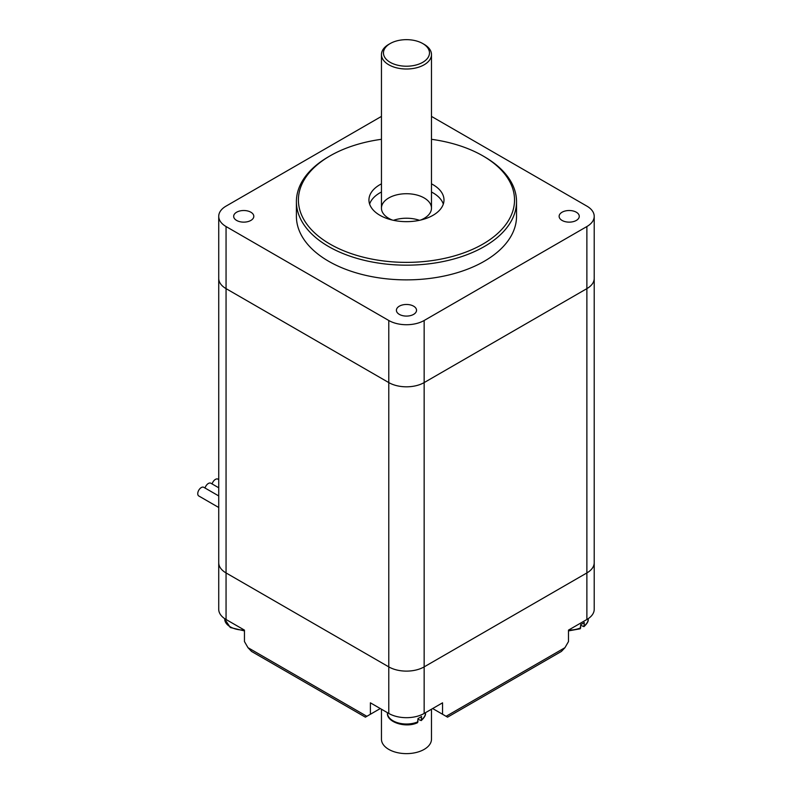 <?xml version="1.0" encoding="UTF-8"?>
<svg xmlns="http://www.w3.org/2000/svg" width="793" height="793" viewBox="0 0 793 793"><rect width="100%" height="100%" fill="white"/><g stroke="black" fill="none" stroke-linecap="round" stroke-linejoin="round"><path stroke-width="1.19" d="M218.729 216.33L218.729 609.292A25.009 14.443 0 0 0 226.055 619.502L226.055 572.933A25.009 14.443 180 0 1 218.729 562.723A25.009 14.443 0 0 0 226.055 572.933L226.055 288.632A25.009 14.443 180 0 1 218.729 278.422A25.009 14.443 0 0 0 226.055 288.632L388.778 382.583L226.055 288.632L226.055 226.54A25.009 14.443 180 0 1 218.729 216.33A25.009 14.443 180 0 1 226.055 206.121L381.453 116.402M380.293 708.545L370.39 714.265L370.39 702.826L388.778 713.452A25.009 14.443 0 0 0 424.156 713.452L424.156 666.883A25.009 14.443 180 0 1 388.778 666.883L226.055 572.933L388.778 666.883A25.009 14.443 0 0 0 424.156 666.883L424.156 382.583A25.009 14.443 180 0 1 388.778 382.583A25.009 14.443 0 0 0 424.156 382.583L586.879 288.632L424.156 382.583L424.156 320.491A25.009 14.443 180 0 1 388.778 320.491L226.055 226.54M447.559 717.159L446.092 716.307L447.559 717.159L561.414 651.42L564.953 647.683L568.492 641.557L568.492 630.118L586.879 619.502A25.009 14.443 0 0 0 594.215 609.292L594.215 562.723A25.009 14.443 180 0 1 586.879 572.933L424.156 666.883L586.879 572.933A25.009 14.443 0 0 0 594.215 562.723L594.215 278.422A25.009 14.443 180 0 1 586.879 288.632A25.009 14.443 0 0 0 594.215 278.422L594.215 216.33A25.009 14.443 180 0 1 586.879 226.54L424.156 320.491M431.481 139.3A108.066 62.389 180 0 1 482.878 155.874A108.066 62.389 180 0 1 482.878 244.105A108.066 62.389 180 0 1 330.057 244.105A108.066 62.389 180 0 1 330.057 155.874A108.066 62.389 180 0 1 381.453 139.3M330.057 155.874L328.639 156.697A110.058 63.539 0 0 0 296.404 201.62A110.058 63.539 0 0 0 328.639 246.554A110.058 63.539 0 0 0 448.59 260.332A110.058 63.539 0 0 0 516.53 201.62A110.058 63.539 0 0 0 484.295 156.697L482.878 155.874M516.53 201.62L516.53 216.33A110.058 63.539 180 0 1 448.59 275.032A110.058 63.539 180 0 1 328.639 261.264A110.058 63.539 180 0 1 296.404 216.33L296.404 201.62M431.481 183.847A37.519 21.659 180 0 1 443.991 199.995A37.519 21.659 180 0 1 420.825 220.008A37.519 21.659 180 0 1 379.936 215.309A37.519 21.659 180 0 1 368.943 199.995A37.519 21.659 180 0 1 381.453 183.847M443.317 204.079A37.519 21.659 0 0 0 431.481 192.015M381.453 192.015A37.519 21.659 0 0 0 369.617 204.079M420.716 220.028A25.009 14.443 0 0 0 431.481 208.162A25.009 14.443 0 0 0 424.156 197.943A25.009 14.443 0 0 0 396.896 194.82A25.009 14.443 0 0 0 381.453 208.162A25.009 14.443 0 0 0 392.228 220.028M419.438 220.315A25.009 14.443 0 0 0 393.506 220.315M250.866 212.217A10.071 5.819 180 0 1 253.81 216.33A10.071 5.819 180 0 1 243.738 222.139A10.071 5.819 180 0 1 233.667 216.33A10.071 5.819 180 0 1 239.892 210.958A10.071 5.819 180 0 1 250.866 212.217M576.313 212.217A10.071 5.819 180 0 1 579.267 216.33A10.071 5.819 180 0 1 569.196 222.139A10.071 5.819 180 0 1 559.124 216.33A10.071 5.819 180 0 1 565.34 210.958A10.071 5.819 180 0 1 576.313 212.217M413.589 306.167A10.071 5.819 180 0 1 416.543 310.281A10.071 5.819 180 0 1 406.472 316.09A10.071 5.819 180 0 1 396.401 310.281A10.071 5.819 180 0 1 402.616 304.909A10.071 5.819 180 0 1 413.589 306.167M431.481 116.402L586.879 206.121A25.009 14.443 180 0 1 594.215 216.33M390.196 62.33A23.017 13.283 180 0 1 390.196 43.546A23.017 13.283 180 0 1 422.738 43.546A23.017 13.283 180 0 1 422.738 62.33A23.017 13.283 180 0 1 390.196 62.33M390.196 43.546L388.778 44.358A25.009 14.443 0 0 0 381.453 54.568A25.009 14.443 0 0 0 388.778 64.778A25.009 14.443 0 0 0 416.038 67.911A25.009 14.443 0 0 0 431.481 54.568A25.009 14.443 0 0 0 424.156 44.358L422.738 43.546M218.729 507.49L198.795 495.982A5.006 2.885 -60 0 1 198.785 490.203A5.006 2.885 -60 0 1 203.791 487.318L218.729 495.932M205.05 488.042A5.006 2.885 -60 0 1 210.869 483.234L218.729 487.764M212.127 483.958A5.006 2.885 -60 0 1 217.946 479.141L218.729 479.596M424.156 713.452L442.553 702.826L442.553 714.265L432.651 708.545M226.055 619.502L244.452 630.118L244.452 641.557L247.991 647.683L251.52 651.42L365.385 717.159L366.852 716.307L365.385 717.159M564.953 647.683L446.092 716.307L442.553 714.265M370.39 714.265L366.852 716.307L247.991 647.683M417.544 722.701L418.03 718.488A19.012 10.973 0 0 0 421.559 716.446L421.222 720.579L418.03 719.301M580.268 628.75L580.754 624.537A19.012 10.973 0 0 0 584.292 622.495L583.945 626.629L580.754 625.36M381.453 709.22L381.453 739.185A25.009 14.443 0 0 0 388.778 749.395A25.009 14.443 0 0 0 416.038 752.527A25.009 14.443 0 0 0 431.481 739.185L431.481 709.22M586.879 226.54L586.879 619.502M388.778 713.452L388.778 320.491M425.484 712.689L425.484 713.046A19.012 10.973 180 0 1 421.559 719.717M418.03 721.759A19.012 10.973 180 0 1 398.056 722.879A19.012 10.973 180 0 1 387.46 713.046C386.28 721.908 405.441 728.489 417.495 722.72M588.208 618.679L588.208 619.095A19.012 10.973 180 0 1 584.292 625.766M580.754 627.808A19.012 10.973 180 0 1 568.591 630.058M244.353 630.058A19.012 10.973 180 0 1 224.736 619.095L230.297 627.521L244.452 630.901M431.481 208.162L431.481 54.568M381.453 208.162L381.453 54.568M425.484 713.046C425.891 714.999 424.483 717.506 421.261 720.55M588.208 619.095C588.614 621.058 587.216 623.556 583.985 626.599M580.218 628.78L568.492 630.901"/></g></svg>
